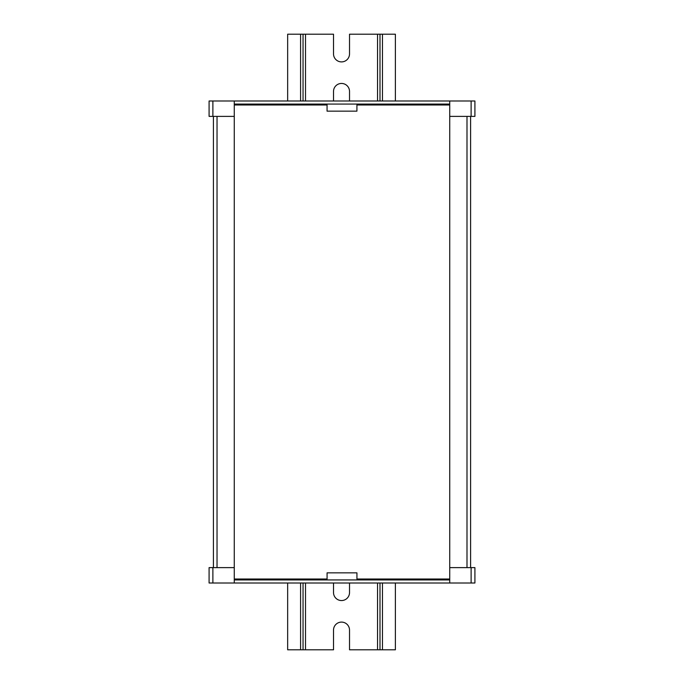 <?xml version="1.0" encoding="UTF-8"?>
<svg xmlns="http://www.w3.org/2000/svg" width="684" height="684" viewBox="0 0 684 684"><rect width="100%" height="100%" fill="white"/><g stroke="black" fill="none" stroke-linecap="round" stroke-linejoin="round"><path stroke-width="1.03" d="M213.417 116.383L213.417 567.617M217.033 116.383L217.033 567.617M234.27 111.15L234.27 572.85M471.114 116.383L471.114 100.993L474.91 100.993L474.91 116.383L449.73 116.383L449.73 583.007L209.09 583.007L209.09 567.617L212.886 567.617L212.886 583.007M466.992 116.383L466.992 567.617M470.609 116.383L470.609 567.617M234.27 579.929L449.73 579.929M449.73 567.617L474.91 567.617L474.91 583.007L449.73 583.007M471.114 567.617L471.114 583.007M212.886 567.617L234.27 567.617L234.27 583.007M234.27 579.006L327.08 579.006L327.08 572.85L356.937 572.85L356.937 579.006L449.73 579.006M234.27 100.993L234.27 116.383L209.09 116.383L209.09 100.993L471.114 100.993M449.73 104.071L234.27 104.071M212.886 116.383L212.886 100.993M449.73 116.383L449.73 100.993M449.73 104.994L356.92 104.994L356.92 111.15L327.063 111.15L327.063 104.994L234.27 104.994M349.524 583.007L349.524 592.549A8.003 8.003 0 0 1 341.521 600.552A8.003 8.003 0 0 1 333.518 592.549L333.518 583.007M395.386 100.993L395.386 34.2L349.524 34.2L349.524 53.899A8.003 8.003 0 0 1 341.521 61.902A8.003 8.003 0 0 1 333.518 53.899L333.518 34.2L287.656 34.2L287.656 100.993M333.518 100.993L333.518 91.451A8.003 8.003 0 0 1 341.521 83.448A8.003 8.003 0 0 1 349.524 91.451L349.524 100.993M395.386 583.007L395.386 649.8L349.524 649.8L349.524 630.101A8.003 8.003 0 0 0 341.521 622.098A8.003 8.003 0 0 0 333.518 630.101L333.518 649.8L287.656 649.8L287.656 583.007M379.996 34.2L379.996 100.993M379.996 583.007L379.996 649.8M303.046 34.2L303.046 100.993M303.046 583.007L303.046 649.8M305.509 34.2L305.509 100.993M305.509 583.007L305.509 649.8M377.534 34.2L377.534 100.993M377.534 583.007L377.534 649.8M382.459 34.2L382.459 100.993M382.459 583.007L382.459 649.8M300.584 34.2L300.584 100.993M300.584 583.007L300.584 649.8"/></g></svg>
